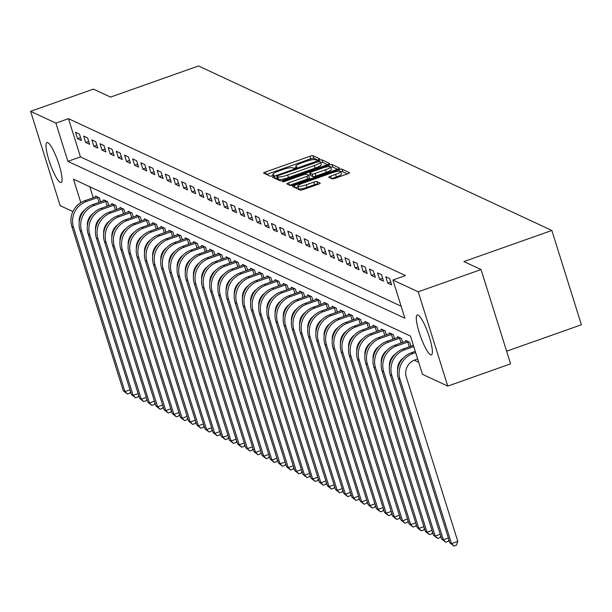 <?xml version="1.0" encoding="UTF-8"?>
<svg xmlns="http://www.w3.org/2000/svg" width="612" height="612" viewBox="0 0 612 612"><rect width="100%" height="100%" fill="white"/><g stroke="black" fill="none" stroke-linecap="round" stroke-linejoin="round"><path stroke-width="0.92" d="M318.569 159.686L319.847 158.868L313.038 155.693A2.67 0.49 -17.4 0 0 309.924 156.267L265.524 171.98A2.67 0.49 -17.4 0 0 263.627 173.074A2.67 0.49 -17.4 0 0 263.703 173.15L270.512 176.317L274.023 175.147L273.082 174.688A8.53 1.553 -17.4 0 1 272.837 174.443A8.53 1.553 -17.4 0 1 278.927 170.939L282.629 169.631A8.53 1.553 -17.4 0 1 292.574 167.795L293.454 168.201L295.627 167.803L296.958 167.03L296.024 166.571A8.53 1.553 -17.4 0 1 295.772 166.326A8.53 1.553 -17.4 0 1 301.869 162.823L305.564 161.514A8.53 1.553 -17.4 0 1 315.509 159.678L316.389 160.084L318.569 159.686M430.565 354.799A21.191 4.085 70.5 0 1 419.847 334.412A21.191 4.085 70.5 0 1 417.269 314.943A21.191 4.085 70.5 0 1 418.111 315.035A21.191 4.085 70.5 0 1 428.828 335.422A21.191 4.085 70.5 0 1 431.406 354.891A21.191 4.085 70.5 0 1 430.565 354.799M60.259 182.399A21.191 4.085 70.5 0 1 49.541 162.012A21.191 4.085 70.5 0 1 46.963 142.542A21.191 4.085 70.5 0 1 47.797 142.634A21.191 4.085 70.5 0 1 58.523 163.022A21.191 4.085 70.5 0 1 61.101 182.491A21.191 4.085 70.5 0 1 60.259 182.399M332.087 178.811A2.67 0.49 -17.4 0 0 335.2 178.237L347.654 173.831A2.67 0.49 -17.4 0 0 349.559 172.737A2.67 0.49 -17.4 0 0 349.475 172.66L341.917 169.142A2.67 0.49 -17.4 0 0 338.803 169.715L294.41 185.421A2.67 0.49 -17.4 0 0 292.505 186.515A2.67 0.49 -17.4 0 0 292.582 186.591L300.148 190.118A2.67 0.49 -17.4 0 0 303.254 189.544L318.301 184.22A2.67 0.49 -17.4 0 0 320.206 183.118A2.67 0.49 -17.4 0 0 320.13 183.049L316.886 181.542A2.67 0.49 -17.4 0 0 313.78 182.116L306.321 184.755A7.13 1.3 -17.4 0 1 297.799 186.086A7.13 1.3 -17.4 0 1 302.886 183.156L332.117 172.814A7.13 1.3 -17.4 0 1 340.639 171.482A7.13 1.3 -17.4 0 1 335.552 174.412L330.679 176.134A2.67 0.49 -17.4 0 0 328.774 177.228A2.67 0.49 -17.4 0 0 328.851 177.304L332.087 178.811M72.897 211.576L60.152 205.64L30.6 111.33L93.422 89.107L110.565 97.086L198.518 65.966L551.848 230.464L463.896 261.584L481.04 269.563L418.218 291.794L447.77 386.096L422.464 374.315L410.476 336.08L73.478 179.186L80.83 202.633M30.6 111.33L55.906 123.119L67.886 161.346L404.892 318.24L392.904 280.013L418.218 291.794M392.904 280.013L405.473 275.561L68.475 118.667L55.906 123.119M327.718 164.552A2.67 0.49 -17.4 0 0 329.623 163.45A2.67 0.49 -17.4 0 0 329.539 163.381L321.981 159.854A2.67 0.49 -17.4 0 0 318.867 160.428L274.467 176.141A2.67 0.49 -17.4 0 0 272.57 177.235A2.67 0.49 -17.4 0 0 272.646 177.312L280.212 180.831A2.67 0.49 -17.4 0 0 283.318 180.257L327.718 164.552M331.949 164.498L339.507 168.017A2.67 0.49 -17.4 0 1 339.591 168.093A2.67 0.49 -17.4 0 1 337.686 169.187L293.286 184.9A2.67 0.49 -17.4 0 1 290.18 185.474L286.944 183.967A2.67 0.49 -17.4 0 1 286.86 183.891A2.67 0.49 -17.4 0 1 288.765 182.797L306.773 176.424A2.67 0.49 -17.4 0 0 308.678 175.33A2.67 0.49 -17.4 0 0 308.601 175.254L306.451 174.252A2.67 0.49 -17.4 0 0 303.345 174.825L284.595 181.458L282.369 181.81L283.7 181.045L328.835 165.072A2.67 0.49 -17.4 0 1 331.949 164.498L332.744 167.045L337.495 169.256M68.475 118.667L80.455 156.901L401.112 306.184M77.525 138.672L81.45 140.492L79.453 134.12L75.528 132.299L77.525 138.672L80.539 137.601M85.695 142.474L89.612 144.294L87.615 137.922L83.699 136.101L85.695 142.474L88.702 141.403M93.858 146.268L97.775 148.096L95.778 141.724L91.861 139.896L93.858 146.268L96.872 145.205M102.02 150.07L105.937 151.898L103.941 145.526L100.024 143.698L102.02 150.07L105.035 149.007M110.183 153.872L114.1 155.7L112.103 149.328L108.186 147.5L110.183 153.872L113.197 152.809M118.345 157.674L122.262 159.495L120.266 153.122L116.349 151.302L118.345 157.674L121.36 156.611M126.508 161.476L130.433 163.297L128.436 156.924L124.511 155.104L126.508 161.476L129.522 160.405M134.678 165.278L138.595 167.099L136.598 160.726L132.682 158.906L134.678 165.278L137.685 164.207M142.841 169.073L146.758 170.901L144.761 164.529L140.844 162.7L142.841 169.073L145.855 168.009M151.003 172.875L154.92 174.703L152.924 168.331L149.007 166.502L151.003 172.875L154.017 171.811M159.166 176.677L163.083 178.497L161.086 172.133L157.169 170.304L159.166 176.677L162.18 175.613M167.328 180.479L171.245 182.3L169.249 175.927L165.332 174.106L167.328 180.479L170.343 179.408M175.491 184.281L179.415 186.102L177.419 179.729L173.494 177.908L175.491 184.281L178.505 183.21M183.654 188.075L187.578 189.904L185.581 183.531L181.657 181.71L183.654 188.075L186.668 187.012M191.824 191.877L195.741 193.706L193.744 187.333L189.827 185.505L191.824 191.877L194.83 190.814M199.986 195.679L203.903 197.508L201.906 191.135L197.99 189.307L199.986 195.679L203 194.616M208.149 199.481L212.066 201.302L210.069 194.93L206.152 193.109L208.149 199.481L211.163 198.418M216.311 203.283L220.228 205.104L218.232 198.732L214.315 196.911L216.311 203.283L219.326 202.212M224.474 207.085L228.391 208.906L226.394 202.534L222.477 200.713L224.474 207.085L227.488 206.014M232.637 210.88L236.561 212.708L234.564 206.336L230.64 204.507L232.637 210.88L235.651 209.817M240.807 214.682L244.723 216.51L242.727 210.138L238.81 208.31L240.807 214.682L243.813 213.619M248.969 218.484L252.886 220.312L250.889 213.94L246.973 212.112L248.969 218.484L251.983 217.421M257.132 222.286L261.049 224.107L259.052 217.734L255.135 215.914L257.132 222.286L260.146 221.223M265.294 226.088L269.211 227.909L267.214 221.536L263.298 219.716L265.294 226.088L268.308 225.017M273.457 229.89L277.374 231.711L275.377 225.338L271.46 223.518L273.457 229.89L276.471 228.819M281.619 233.685L285.544 235.513L283.547 229.14L279.623 227.312L281.619 233.685L284.634 232.621M289.782 237.487L293.706 239.315L291.71 232.942L287.785 231.114L289.782 237.487L292.796 236.423M297.952 241.289L301.869 243.109L299.872 236.745L295.956 234.916L297.952 241.289L300.959 240.225M306.115 245.091L310.032 246.911L308.035 240.539L304.118 238.718L306.115 245.091L309.129 244.02M314.277 248.893L318.194 250.713L316.197 244.341L312.281 242.52L314.277 248.893L317.291 247.822M322.44 252.687L326.357 254.516L324.36 248.143L320.443 246.322L322.44 252.687L325.454 251.624M330.602 256.489L334.527 258.318L332.523 251.945L328.606 250.117L330.602 256.489L333.617 255.426M338.765 260.291L342.689 262.12L340.693 255.747L336.768 253.919L338.765 260.291L341.779 259.228M346.935 264.093L350.852 265.914L348.855 259.542L344.938 257.721L346.935 264.093L349.942 263.03M355.098 267.895L359.014 269.716L357.018 263.344L353.101 261.523L355.098 267.895L358.112 266.824M363.26 271.697L367.177 273.518L365.18 267.146L361.264 265.325L363.26 271.697L366.274 270.626M371.423 275.492L375.34 277.32L373.343 270.948L369.426 269.119L371.423 275.492L374.437 274.428M379.585 279.294L383.502 281.122L381.505 274.75L377.589 272.921L379.585 279.294L382.599 278.231M387.748 283.096L391.672 284.924L389.676 278.552L385.751 276.723L387.748 283.096L390.762 282.033M414.225 360.185L418.684 362.258M89.819 186.798L93.254 197.752M95.763 196.857L95.503 196.016L99.419 197.844L100.666 201.815M103.925 200.66L103.665 199.818L107.582 201.639L108.829 205.617M112.095 204.462L111.828 203.62L115.745 205.441L116.991 209.419M120.258 208.264L119.99 207.422L123.907 209.243L125.154 213.221M128.421 212.066L128.153 211.217L132.077 213.045L133.317 217.015M136.583 215.86L136.315 215.019L140.24 216.847L141.487 220.817M144.746 219.662L144.486 218.821L148.402 220.649L149.649 224.619M152.908 223.464L152.648 222.623L156.565 224.443L157.812 228.421M161.071 227.266L160.811 226.425L164.727 228.245L165.974 232.223M169.241 231.068L168.973 230.227L172.89 232.047L174.137 236.025M177.404 234.87L177.136 234.021L181.053 235.85L182.3 239.82M185.566 238.665L185.298 237.823L189.223 239.652L190.462 243.622M193.729 242.467L193.469 241.625L197.385 243.454L198.632 247.424M201.891 246.269L201.631 245.427L205.548 247.248L206.795 251.226M210.054 250.071L209.794 249.229L213.71 251.05L214.957 255.028M218.224 253.873L217.956 253.031L221.873 254.852L223.12 258.83M226.386 257.675L226.119 256.826L230.035 258.654L231.282 262.625M234.549 261.469L234.281 260.628L238.206 262.456L239.445 266.427M242.712 265.271L242.444 264.43L246.368 266.251L247.615 270.229M250.874 269.073L250.614 268.232L254.531 270.053L255.778 274.031M259.037 272.875L258.777 272.034L262.693 273.855L263.94 277.833M267.199 276.678L266.939 275.828L270.856 277.657L272.103 281.627M275.369 280.48L275.102 279.63L279.018 281.459L280.265 285.429M283.532 284.274L283.264 283.433L287.189 285.261L288.428 289.231M291.695 288.076L291.427 287.235L295.351 289.055L296.591 293.033M299.857 291.878L299.597 291.037L303.514 292.857L304.761 296.835M308.02 295.68L307.76 294.839L311.676 296.659L312.923 300.637M316.182 299.482L315.922 298.633L319.839 300.461L321.086 304.432M324.352 303.277L324.085 302.435L328.001 304.263L329.248 308.234M332.515 307.079L332.247 306.237L336.164 308.065L337.411 312.036M340.677 310.881L340.41 310.039L344.334 311.86L345.573 315.838M348.84 314.683L348.58 313.841L352.497 315.662L353.744 319.64M357.003 318.485L356.742 317.643L360.659 319.464L361.906 323.442M365.165 322.287L364.905 321.438L368.822 323.266L370.069 327.236M373.335 326.081L373.068 325.24L376.984 327.068L378.231 331.038M381.498 329.883L381.23 329.042L385.147 330.87L386.394 334.841M389.66 333.685L389.393 332.844L393.317 334.665L394.556 338.643M397.823 337.487L397.555 336.646L401.48 338.467L402.719 342.445M405.986 341.289L405.725 340.448L409.642 342.269L410.889 346.247M506.629 351.219L581.4 324.765L551.848 230.464M481.04 269.563L510.592 363.865L447.77 386.096M91.616 215.24L90.867 215.508M81.067 215.37L80.47 215.095M80.455 156.901L67.886 161.346M317.567 159.977L313.834 158.24A2.67 0.49 -17.4 0 0 310.728 158.814L266.518 174.458M277.259 177.985L275.461 178.62M327.527 164.613L322.776 162.402A2.67 0.49 -17.4 0 0 320.596 162.685M319.227 161.407L278.077 175.598L276.746 176.363L277.733 176.853A8.53 1.553 -17.4 0 0 287.678 175.017L314.316 165.584A8.53 1.553 -17.4 0 0 320.405 162.081A8.53 1.553 -17.4 0 0 320.16 161.836L319.227 161.407M277.565 178.842L276.8 176.417M320.405 162.081L321.208 164.628A8.53 1.553 -17.4 0 1 315.119 168.139L288.474 177.564A8.53 1.553 -17.4 0 1 278.529 179.4L277.603 178.964M289.751 185.275L307.568 178.972A2.67 0.49 -17.4 0 0 309.473 177.878A2.67 0.49 -17.4 0 0 309.397 177.801L308.655 175.437M308.364 175.147L310.299 174.466M325.454 169.815A7.13 1.3 -17.4 0 0 330.549 166.885A7.13 1.3 -17.4 0 0 322.027 168.216L311.73 171.857A2.67 0.49 -17.4 0 0 309.825 172.959A2.67 0.49 -17.4 0 0 309.901 173.035L312.051 174.03A2.67 0.49 -17.4 0 0 315.157 173.456L325.454 169.815L326.257 172.362A7.13 1.3 -17.4 0 0 331.344 169.432L330.549 166.885M310.644 175.399A2.67 0.49 -17.4 0 0 310.628 175.506A2.67 0.49 -17.4 0 0 310.705 175.583L309.901 173.035M326.257 172.362L315.96 176.004A2.67 0.49 -17.4 0 1 312.847 176.577L310.705 175.583M332.744 167.045A2.67 0.49 -17.4 0 0 330.679 167.298M340.639 171.482L341.442 174.03A7.13 1.3 -17.4 0 1 336.348 176.96L331.666 178.612M297.799 186.086L298.595 188.634A7.13 1.3 -17.4 0 0 307.117 187.303L306.321 184.755M318.11 184.281L317.689 184.09A2.67 0.49 -17.4 0 0 314.583 184.663L307.117 187.303M298.075 186.958L295.397 187.907M347.463 173.9L342.712 171.689A2.67 0.49 -17.4 0 0 340.777 171.903M130.501 391.458L129.905 393.118L127.395 394.006L123.326 390.823L124.963 391.588L73.486 227.32A20.372 19.645 -65 0 1 86.338 201.532L98.356 197.347M96.566 196.513L84.708 200.774L86.338 201.532M85.022 209.633A13.579 13.097 115 0 0 79.193 222.148M123.326 390.823L71.849 226.555A20.372 19.645 -65 0 1 84.708 200.774M127.395 394.006L124.963 391.588L129.981 389.813M99.045 202.388L97.538 197.569M138.664 395.26L138.075 396.92L135.558 397.808L131.496 394.625L133.125 395.39L81.648 231.122A20.372 19.645 -65 0 1 94.5 205.334L106.519 201.149M104.729 200.315L92.871 204.576L94.5 205.334M93.185 213.427A13.579 13.097 115 0 0 87.355 225.95M131.496 394.625L80.011 230.357A20.372 19.645 -65 0 1 92.871 204.576M135.558 397.808L133.125 395.39L138.144 393.608M107.215 206.19L105.7 201.371M146.826 399.055L146.237 400.715L143.721 401.61L139.658 398.427L141.288 399.192L89.811 234.916A20.372 19.645 -65 0 1 102.671 209.136L114.681 204.944M112.891 204.117L101.034 208.371L102.671 209.136M101.347 217.229A13.579 13.097 115 0 0 95.518 229.752M139.658 398.427L88.182 234.159A20.372 19.645 -65 0 1 101.034 208.371M143.721 401.61L141.288 399.192L146.314 397.41M115.377 209.993L113.863 205.173M154.989 402.857L154.4 404.517L151.883 405.404L147.821 402.229L149.45 402.987L97.974 238.718A20.372 19.645 -65 0 1 110.833 212.938L122.844 208.746M121.054 207.912L109.196 212.173L110.833 212.938M109.51 221.031A13.579 13.097 115 0 0 103.68 233.555M147.821 402.229L96.344 237.961A20.372 19.645 -65 0 1 109.196 212.173M151.883 405.404L149.45 402.987L154.476 401.212M123.54 213.787L122.025 208.975M163.152 406.659L162.562 408.319L160.053 409.206L155.984 406.031L157.621 406.789L106.136 242.52A20.372 19.645 -65 0 1 118.996 216.732L131.006 212.548M129.224 211.714L117.359 215.975L118.996 216.732M117.672 224.833A13.579 13.097 115 0 0 111.851 237.349M155.984 406.031L104.507 241.763A20.372 19.645 -65 0 1 117.359 215.975M160.053 409.206L157.621 406.789L162.639 405.014M131.702 217.589L130.195 212.777M171.314 410.461L170.725 412.121L168.216 413.008L164.146 409.833L165.783 410.591L114.299 246.322A20.372 19.645 -65 0 1 127.158 220.534L139.169 216.35M137.386 215.516L125.529 219.777L127.158 220.534M125.843 228.636A13.579 13.097 115 0 0 120.013 241.151M164.146 409.833L112.669 245.557A20.372 19.645 -65 0 1 125.529 219.777M168.216 413.008L165.783 410.591L170.802 408.816M139.865 221.391L138.358 216.572M179.484 414.263L178.888 415.923L176.378 416.81L172.309 413.628L173.946 414.393L122.469 250.124A20.372 19.645 -65 0 1 135.321 224.336L147.339 220.152M145.549 219.318L133.691 223.579L135.321 224.336M134.005 232.43A13.579 13.097 115 0 0 128.176 244.953M172.309 413.628L120.832 249.359A20.372 19.645 -65 0 1 133.691 223.579M176.378 416.81L173.946 414.393L178.964 412.618M148.028 225.193L146.52 220.374M187.647 418.065L187.058 419.725L184.541 420.612L180.479 417.43L182.108 418.195L130.631 253.919A20.372 19.645 -65 0 1 143.483 228.138L155.502 223.954M153.711 223.12L141.854 227.381L143.483 228.138M142.168 236.232A13.579 13.097 115 0 0 136.338 248.755M180.479 417.43L128.994 253.161A20.372 19.645 -65 0 1 141.854 227.381M184.541 420.612L182.108 418.195L187.127 416.412M156.19 228.995L154.683 224.176M195.809 421.859L195.22 423.519L192.704 424.414L188.641 421.232L190.271 421.989L138.794 257.721A20.372 19.645 -65 0 1 151.646 231.94L163.664 227.748M161.874 226.922L150.017 231.175L151.646 231.94M150.33 240.034A13.579 13.097 115 0 0 144.501 252.557M188.641 421.232L137.157 256.964A20.372 19.645 -65 0 1 150.017 231.175M192.704 424.414L190.271 421.989L195.297 420.214M164.36 232.797L162.846 227.978M203.972 425.661L203.383 427.321L200.866 428.209L196.804 425.034L198.433 425.791L146.957 261.523A20.372 19.645 -65 0 1 159.816 235.742L171.827 231.55M170.037 230.716L158.179 234.977L159.816 235.742M158.493 243.836A13.579 13.097 115 0 0 152.663 256.359M196.804 425.034L145.327 260.766A20.372 19.645 -65 0 1 158.179 234.977M200.866 428.209L198.433 425.791L203.459 424.017M172.523 236.592L171.008 231.78M212.135 429.463L211.545 431.123L209.036 432.011L204.966 428.836L206.596 429.593L155.119 265.325A20.372 19.645 -65 0 1 167.979 239.537L179.989 235.352M178.207 234.518L166.342 238.779L167.979 239.537M166.655 247.638A13.579 13.097 115 0 0 160.826 260.154M204.966 428.836L153.49 264.568A20.372 19.645 -65 0 1 166.342 238.779M209.036 432.011L206.596 429.593L211.622 427.819M180.685 240.394L179.178 235.574M220.297 433.265L219.708 434.925L217.199 435.813L213.129 432.638L214.766 433.395L163.282 269.127A20.372 19.645 -65 0 1 176.141 243.339L188.152 239.154M186.369 238.32L174.504 242.582L176.141 243.339M174.825 251.44A13.579 13.097 115 0 0 168.996 263.956M213.129 432.638L161.652 268.362A20.372 19.645 -65 0 1 174.504 242.582M217.199 435.813L214.766 433.395L219.785 431.621M188.848 244.196L187.341 239.376M228.467 437.067L227.871 438.728L225.361 439.615L221.292 436.433L222.929 437.197L171.444 272.929A20.372 19.645 -65 0 1 184.304 247.141L196.322 242.956M194.532 242.123L182.674 246.384L184.304 247.141M182.988 255.235A13.579 13.097 115 0 0 177.159 267.758M221.292 436.433L169.815 272.164A20.372 19.645 -65 0 1 182.674 246.384M225.361 439.615L222.929 437.197L227.947 435.415M197.01 247.998L195.503 243.178M236.63 440.869L236.033 442.522L233.524 443.417L229.454 440.235L231.091 441L179.614 276.723A20.372 19.645 -65 0 1 192.466 250.943L204.485 246.758M202.694 245.925L190.837 250.186L192.466 250.943M191.151 259.037A13.579 13.097 115 0 0 185.321 271.56M229.454 440.235L177.977 275.966A20.372 19.645 -65 0 1 190.837 250.186M233.524 443.417L231.091 441L236.11 439.217M205.173 251.8L203.666 246.98M244.792 444.664L244.203 446.324L241.686 447.219L237.624 444.037L239.254 444.794L187.777 280.526A20.372 19.645 -65 0 1 200.629 254.745L212.647 250.553M210.857 249.727L198.999 253.98L200.629 254.745M199.313 262.839A13.579 13.097 115 0 0 193.484 275.362M237.624 444.037L186.14 279.768A20.372 19.645 -65 0 1 198.999 253.98M241.686 447.219L239.254 444.794L244.272 443.019M213.343 255.602L211.828 250.782M252.955 448.466L252.366 450.126L249.849 451.013L245.787 447.839L247.416 448.596L195.939 284.328A20.372 19.645 -65 0 1 208.799 258.547L220.81 254.355M219.02 253.521L207.162 257.782L208.799 258.547M207.476 266.641A13.579 13.097 115 0 0 201.646 279.156M245.787 447.839L194.31 283.57A20.372 19.645 -65 0 1 207.162 257.782M249.849 451.013L247.416 448.596L252.442 446.821M221.506 259.396L219.991 254.584M261.117 452.268L260.528 453.928L258.012 454.815L253.949 451.641L255.579 452.398L204.102 288.13A20.372 19.645 -65 0 1 216.962 262.341L228.972 258.157M227.182 257.323L215.325 261.584L216.962 262.341M215.638 270.443A13.579 13.097 115 0 0 209.809 282.958M253.949 451.641L202.473 287.372A20.372 19.645 -65 0 1 215.325 261.584M258.012 454.815L255.579 452.398L260.605 450.623M229.668 263.198L228.154 258.379M269.28 456.07L268.691 457.73L266.182 458.618L262.112 455.443L263.749 456.2L212.265 291.932A20.372 19.645 -65 0 1 225.124 266.143L237.135 261.959M235.352 261.125L223.487 265.386L225.124 266.143M223.801 274.245A13.579 13.097 115 0 0 217.979 286.76M262.112 455.443L210.635 291.167A20.372 19.645 -65 0 1 223.487 265.386M266.182 458.618L263.749 456.2L268.767 454.425M237.831 267L236.324 262.181M277.45 459.872L276.853 461.532L274.344 462.42L270.274 459.237L271.912 460.002L220.427 295.734A20.372 19.645 -65 0 1 233.287 269.946L245.297 265.761M243.515 264.927L231.657 269.188L233.287 269.946M231.971 278.039A13.579 13.097 115 0 0 226.142 290.562M270.274 459.237L218.798 294.969A20.372 19.645 -65 0 1 231.657 269.188M274.344 462.42L271.912 460.002L276.93 458.22M245.993 270.802L244.486 265.983M285.613 463.667L285.016 465.327L282.507 466.222L278.437 463.039L280.074 463.804L228.597 299.528A20.372 19.645 -65 0 1 241.449 273.748L253.467 269.555M251.677 268.729L239.82 272.983L241.449 273.748M240.133 281.841A13.579 13.097 115 0 0 234.304 294.364M278.437 463.039L226.96 298.771A20.372 19.645 -65 0 1 239.82 272.983M282.507 466.222L280.074 463.804L285.093 462.022M254.156 274.604L252.649 269.785M293.775 467.469L293.186 469.129L290.669 470.016L286.607 466.841L288.237 467.599L236.76 303.33A20.372 19.645 -65 0 1 249.612 277.55L261.63 273.357M259.84 272.531L247.982 276.785L249.612 277.55M248.296 285.643A13.579 13.097 115 0 0 242.467 298.166M286.607 466.841L235.123 302.573A20.372 19.645 -65 0 1 247.982 276.785M290.669 470.016L288.237 467.599L293.255 465.824M262.318 278.399L260.811 273.587M301.938 471.271L301.349 472.931L298.832 473.818L294.77 470.643L296.399 471.401L244.922 307.132A20.372 19.645 -65 0 1 257.774 281.352L269.793 277.16M268.002 276.326L256.145 280.587L257.774 281.352M256.459 289.445A13.579 13.097 115 0 0 250.629 301.961M294.77 470.643L243.285 306.375A20.372 19.645 -65 0 1 256.145 280.587M298.832 473.818L296.399 471.401L301.425 469.626M270.489 282.201L268.974 277.389M310.1 475.073L309.511 476.733L306.995 477.62L302.932 474.445L304.562 475.203L253.085 310.934A20.372 19.645 -65 0 1 265.945 285.146L277.955 280.962M276.165 280.128L264.308 284.389L265.945 285.146M264.621 293.247A13.579 13.097 115 0 0 258.792 305.763M302.932 474.445L251.456 310.177A20.372 19.645 -65 0 1 264.308 284.389M306.995 477.62L304.562 475.203L309.588 473.428M278.651 286.003L277.137 281.183M318.263 478.875L317.674 480.535L315.165 481.422L311.095 478.24L312.724 479.005L261.248 314.736A20.372 19.645 -65 0 1 274.107 288.948L286.118 284.764M284.335 283.93L272.47 288.191L274.107 288.948M272.784 297.042A13.579 13.097 115 0 0 266.954 309.565M311.095 478.24L259.618 313.971A20.372 19.645 -65 0 1 272.47 288.191M315.165 481.422L312.724 479.005L317.75 477.23M286.814 289.805L285.307 284.985M326.425 482.677L325.836 484.337L323.327 485.224L319.257 482.042L320.895 482.807L269.41 318.538A20.372 19.645 -65 0 1 282.27 292.75L294.28 288.566M292.498 287.732L280.64 291.993L282.27 292.75M280.954 300.844A13.579 13.097 115 0 0 275.125 313.367M319.257 482.042L267.781 317.773A20.372 19.645 -65 0 1 280.64 291.993M323.327 485.224L320.895 482.807L325.913 481.024M294.976 293.607L293.469 288.788M334.596 486.471L333.999 488.131L331.49 489.026L327.42 485.844L329.057 486.601L277.58 322.333A20.372 19.645 -65 0 1 290.432 296.552L302.45 292.36M300.66 291.534L288.803 295.787L290.432 296.552M289.116 304.646A13.579 13.097 115 0 0 283.287 317.169M327.42 485.844L275.943 321.575A20.372 19.645 -65 0 1 288.803 295.787M331.49 489.026L329.057 486.601L334.075 484.826M303.139 297.409L301.632 292.59M342.758 490.273L342.162 491.933L339.652 492.821L335.59 489.646L337.22 490.403L285.743 326.135A20.372 19.645 -65 0 1 298.595 300.354L310.613 296.162M308.823 295.328L296.965 299.589L298.595 300.354M297.279 308.448A13.579 13.097 115 0 0 291.45 320.971M335.59 489.646L284.106 325.377A20.372 19.645 -65 0 1 296.965 299.589M339.652 492.821L337.22 490.403L342.238 488.628M311.301 301.203L309.794 296.392M350.921 494.075L350.332 495.735L347.815 496.623L343.753 493.448L345.382 494.205L293.905 329.937A20.372 19.645 -65 0 1 306.757 304.149L318.776 299.964M316.985 299.13L305.128 303.391L306.757 304.149M305.442 312.25A13.579 13.097 115 0 0 299.612 324.765M343.753 493.448L292.268 329.18A20.372 19.645 -65 0 1 305.128 303.391M347.815 496.623L345.382 494.205L350.401 492.431M319.472 305.005L317.957 300.194M359.083 497.877L358.494 499.537L355.977 500.425L351.915 497.25L353.545 498.007L302.068 333.739A20.372 19.645 -65 0 1 314.928 307.951L326.938 303.766M325.148 302.932L313.29 307.193L314.928 307.951M313.604 316.052A13.579 13.097 115 0 0 307.775 328.567M351.915 497.25L300.438 332.974A20.372 19.645 -65 0 1 313.29 307.193M355.977 500.425L353.545 498.007L358.571 496.233M327.634 308.808L326.12 303.988M367.246 501.679L366.657 503.339L364.14 504.227L360.078 501.044L361.707 501.809L310.23 337.541A20.372 19.645 -65 0 1 323.09 311.753L335.101 307.568M333.31 306.734L321.453 310.995L323.09 311.753M321.767 319.847A13.579 13.097 115 0 0 315.937 332.37M360.078 501.044L308.601 336.776A20.372 19.645 -65 0 1 321.453 310.995M364.14 504.227L361.707 501.809L366.733 500.035M335.797 312.61L334.29 307.79M375.408 505.481L374.819 507.141L372.31 508.029L368.24 504.846L369.877 505.611L318.393 341.335A20.372 19.645 -65 0 1 331.253 315.555L343.263 311.37M341.481 310.536L329.616 314.798L331.253 315.555M329.929 323.649A13.579 13.097 115 0 0 324.108 336.172M368.24 504.846L316.764 340.578A20.372 19.645 -65 0 1 329.616 314.798M372.31 508.029L369.877 505.611L374.896 503.829M343.959 316.412L342.452 311.592M383.579 509.276L382.982 510.936L380.473 511.831L376.403 508.649L378.04 509.406L326.556 345.137A20.372 19.645 -65 0 1 339.415 319.357L351.426 315.165M349.643 314.339L337.786 318.592L339.415 319.357M338.099 327.451A13.579 13.097 115 0 0 332.27 339.974M376.403 508.649L324.926 344.38A20.372 19.645 -65 0 1 337.786 318.592M380.473 511.831L378.04 509.406L383.058 507.631M352.122 320.214L350.615 315.394M391.741 513.078L391.144 514.738L388.635 515.625L384.565 512.451L386.203 513.208L334.726 348.939A20.372 19.645 -65 0 1 347.578 323.159L359.596 318.967M357.806 318.133L345.948 322.394L347.578 323.159M346.262 331.253A13.579 13.097 115 0 0 340.433 343.768M384.565 512.451L333.089 348.182A20.372 19.645 -65 0 1 345.948 322.394M388.635 515.625L386.203 513.208L391.221 511.433M360.284 324.008L358.777 319.196M399.904 516.88L399.315 518.54L396.798 519.427L392.736 516.253L394.365 517.01L342.888 352.742A20.372 19.645 -65 0 1 355.74 326.953L367.758 322.769M365.968 321.935L354.111 326.196L355.74 326.953M354.425 335.055A13.579 13.097 115 0 0 348.595 347.57M392.736 516.253L341.251 351.984A20.372 19.645 -65 0 1 354.111 326.196M396.798 519.427L394.365 517.01L399.384 515.235M368.447 327.81L366.94 322.991M408.066 520.682L407.477 522.342L404.96 523.229L400.898 520.055L402.528 520.812L351.051 356.544A20.372 19.645 -65 0 1 363.903 330.755L375.921 326.571M374.131 325.737L362.273 329.998L363.903 330.755M362.587 338.857A13.579 13.097 115 0 0 356.758 351.372M400.898 520.055L349.414 355.779A20.372 19.645 -65 0 1 362.273 329.998M404.96 523.229L402.528 520.812L407.554 519.037M376.617 331.612L375.102 326.793M416.229 524.484L415.64 526.144L413.123 527.031L409.061 523.849L410.69 524.614L359.213 360.346A20.372 19.645 -65 0 1 372.073 334.557L384.084 330.373M382.293 329.539L370.436 333.8L372.073 334.557M370.75 342.651A13.579 13.097 115 0 0 364.92 355.174M409.061 523.849L357.584 359.581A20.372 19.645 -65 0 1 370.436 333.8M413.123 527.031L410.69 524.614L415.716 522.832M384.78 335.414L383.265 330.595M424.391 528.278L423.802 529.938L421.293 530.833L417.223 527.651L418.853 528.416L367.376 364.14A20.372 19.645 -65 0 1 380.236 338.36L392.246 334.175M390.464 333.341L378.599 337.602L380.236 338.36M378.912 346.453A13.579 13.097 115 0 0 373.083 358.976M417.223 527.651L365.747 363.383A20.372 19.645 -65 0 1 378.599 337.602M421.293 530.833L418.853 528.416L423.879 526.634M392.942 339.216L391.435 334.397M432.554 532.08L431.965 533.74L429.456 534.636L425.386 531.453L427.023 532.211L375.538 367.942A20.372 19.645 -65 0 1 388.398 342.162L400.409 337.969M398.626 337.143L386.769 341.397L388.398 342.162M387.082 350.255A13.579 13.097 115 0 0 381.253 362.778M425.386 531.453L373.909 367.185A20.372 19.645 -65 0 1 386.769 341.397M429.456 534.636L427.023 532.211L432.041 530.436M401.105 343.011L399.598 338.199M440.724 535.883L440.127 537.543L437.618 538.43L433.548 535.255L435.186 536.013L383.709 371.744A20.372 19.645 -65 0 1 396.561 345.964L408.579 341.771M406.789 340.938L394.931 345.199L396.561 345.964M395.245 354.057A13.579 13.097 115 0 0 389.416 366.573M433.548 535.255L382.072 370.987A20.372 19.645 -65 0 1 394.931 345.199M437.618 538.43L435.186 536.013L440.204 534.238M409.267 346.813L407.76 342.001M448.887 539.685L448.298 541.345L445.781 542.232L441.719 539.057L443.348 539.815L391.871 375.546A20.372 19.645 -65 0 1 404.723 349.758L413.766 346.56M441.719 539.057L390.234 374.789A20.372 19.645 -65 0 1 403.094 349.001L413.383 345.359M403.407 357.859A13.579 13.097 115 0 0 397.578 370.375M445.781 542.232L443.348 539.815L448.367 538.04M417.644 358.953L414.882 359.933A13.579 13.097 115 0 0 406.314 377.122L457.791 541.391L456.46 545.147L453.943 546.034L449.881 542.852L398.397 378.583A20.372 19.645 -65 0 1 411.256 352.803L415.273 351.38M449.881 542.852L451.511 543.617L400.034 379.348A20.372 19.645 -65 0 1 412.886 353.56L415.647 352.581M453.943 546.034L451.511 543.617L457.791 541.391M296.323 167.52L296.024 166.571M273.38 175.636L273.082 174.688M266.266 174.344L265.524 171.98M310.728 158.814L309.924 156.267M313.834 158.24L313.038 155.693M275.209 178.505L274.467 176.141M319.166 161.384L318.867 160.428M322.776 162.402L321.981 159.854M278.529 179.4L277.733 176.853M288.474 177.564L287.678 175.017M315.119 168.139L314.316 165.584M289.507 185.161L288.765 182.797M307.568 178.972L306.773 176.424M283.899 181.68L283.7 181.045M329.302 166.548L328.835 165.072M312.847 176.577L312.051 174.03M315.96 176.004L315.157 173.456M331.421 178.497L330.679 176.134M336.348 176.96L335.552 174.412M314.583 184.663L313.78 182.116M317.689 184.09L316.886 181.542M295.152 187.792L294.41 185.421M339.255 171.153L338.803 169.715M342.712 171.689L341.917 169.142M71.849 226.555L73.486 227.32M80.011 230.357L81.648 231.122M88.182 234.159L89.811 234.916M96.344 237.961L97.974 238.718M104.507 241.763L106.136 242.52M112.669 245.557L114.299 246.322M120.832 249.359L122.469 250.124M128.994 253.161L130.631 253.919M137.157 256.964L138.794 257.721M145.327 260.766L146.957 261.523M153.49 264.568L155.119 265.325M161.652 268.362L163.282 269.127M169.815 272.164L171.444 272.929M177.977 275.966L179.614 276.723M186.14 279.768L187.777 280.526M194.31 283.57L195.939 284.328M202.473 287.372L204.102 288.13M210.635 291.167L212.265 291.932M218.798 294.969L220.427 295.734M226.96 298.771L228.597 299.528M235.123 302.573L236.76 303.33M243.285 306.375L244.922 307.132M251.456 310.177L253.085 310.934M259.618 313.971L261.248 314.736M267.781 317.773L269.41 318.538M275.943 321.575L277.58 322.333M284.106 325.377L285.743 326.135M292.268 329.18L293.905 329.937M300.438 332.974L302.068 333.739M308.601 336.776L310.23 337.541M316.764 340.578L318.393 341.335M324.926 344.38L326.556 345.137M333.089 348.182L334.726 348.939M341.251 351.984L342.888 352.742M349.414 355.779L351.051 356.544M357.584 359.581L359.213 360.346M365.747 363.383L367.376 364.14M373.909 367.185L375.538 367.942M382.072 370.987L383.709 371.744M403.094 349.001L404.723 349.758M390.234 374.789L391.871 375.546M411.256 352.803L412.886 353.56M398.397 378.583L400.034 379.348M296.17 167.589L295.772 166.326M273.227 175.705L272.837 174.443M277.55 178.911L276.746 176.363M309.473 177.878L308.678 175.33M310.628 175.506L309.825 172.959"/></g></svg>
